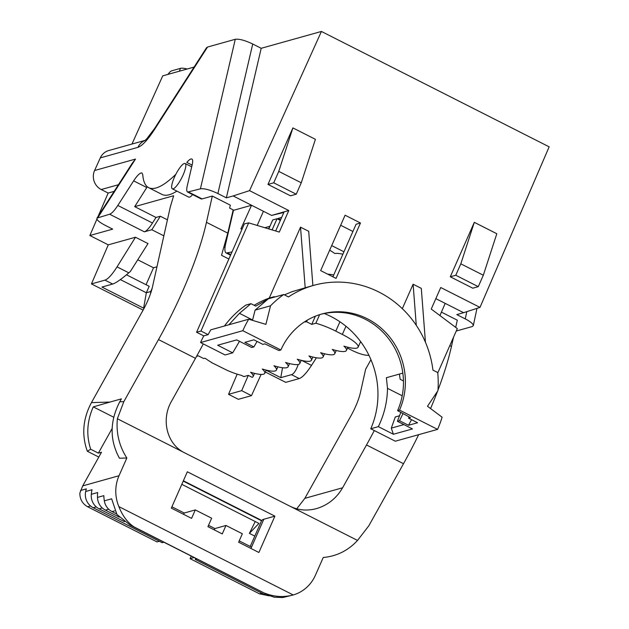 <?xml version="1.0" encoding="UTF-8"?>
<svg xmlns="http://www.w3.org/2000/svg" width="629" height="629" viewBox="0 0 629 629"><rect width="100%" height="100%" fill="white"/><g stroke="black" fill="none" stroke-linecap="round" stroke-linejoin="round"><path stroke-width="0.94" d="M347.507 348.096L352.271 350.51C359.206 353.844 364.773 355.464 368.971 355.369M456.253 331.027L472.237 326.553L473.299 325.673C473.322 323.974 470.649 321.71 465.271 318.895L466.812 311.662M435.842 298.641L463.597 312.699L456.803 314.602L465.271 318.895M264.809 227.722L269.943 226.291M268.787 228.917L272.719 219.946L277.043 218.735L280.345 220.402M342.876 254.218A26.662 5.598 -156.2 0 0 335.037 253.526L334.093 253.039A23.352 4.906 -156.2 0 0 329.675 250.169M343.937 251.804L331.687 245.593M280.636 219.725L278.097 218.436L281.643 217.445M275.675 230.985L283.844 212.453L271.61 215.425L233.147 195.941L226.354 197.844L217.886 193.551C210.157 189.887 204.339 188.307 200.415 188.834L235.27 39.289L207.531 47.049L154.317 129.802C147.626 140.023 142.17 145.873 137.94 147.351L100.294 157.887A14.184 13.437 -105.6 0 1 108.699 150.559L145.15 140.361M231.999 251.946L226.236 253.031C224.679 252.119 224.474 249.108 225.63 243.997L233.477 210.33L251.561 205.266L240.883 228.909L242.299 228.579M192.097 165.097L186.805 162.416C189.117 159.719 190.807 158.594 191.884 159.043C192.82 159.593 192.938 161.401 192.246 164.468L187.222 186.035C186.451 189.447 186.585 191.452 187.623 192.065L200.415 188.834M123.819 401.664L117.379 418.757C116.019 432.925 119.172 446 126.846 457.998L119.431 458.219C109.588 440.08 109.698 421.265 119.769 401.782L123.819 401.664L158.5 339.574A141.816 34.304 116.9 0 0 206.454 222.32L227.777 233.123L233.186 209.905L229.656 208.113L230.316 205.172L212.311 196.051L202.113 198.906A18.909 4.576 116.9 0 1 201.028 198.85L187.631 192.065M163.855 235.844L151.809 229.742L160.324 216.242L156.008 217.445L134.692 206.65L173.651 195.745L170.333 206.792L152.407 287.186A28.36 6.864 -63.1 0 1 142.814 310.64L91.441 402.615L109.933 402.073L121.405 398.865L119.769 401.782M156.008 217.445L152.485 223.02A18.909 4.576 -63.1 0 1 144.356 231.826L151.809 229.742M147.28 186.758A17.014 4.12 116.9 0 0 146.785 187.528L133.631 180.869L117.82 205.455C114.478 210.566 111.75 213.49 109.635 214.23L96.976 218.098C96.434 219.741 99.067 222.092 104.886 225.166L112.693 229.129L89.861 235.513L96.937 219.096M135.479 237.235L117.041 266.877L128.803 272.829L130.345 271.5L148.004 243.58L135.479 237.235L108.274 244.846L89.861 235.513M146.054 284.717L153.523 267.773L137.759 259.785M153.523 267.773L156.951 266.814M455.703 327.387L457.307 320.185L441.409 312.126M265.352 372.03L285.723 382.353L299.231 378.572C302.4 377.463 306.496 373.076 311.512 365.402L316.411 357.783M98.155 216.266L108.157 193.048L101.222 189.533A14.184 13.437 -105.6 0 1 94.594 170.522L100.294 157.887M194.086 67.075L162.746 75.85L131.956 144.057M108.274 244.846L91.441 283.915L143.121 310.097M154.317 129.802A14.184 5.016 -147.3 0 1 154.616 128.458L206.587 47.639L207.531 47.049M235.27 39.289C239.185 38.77 245.011 40.342 252.732 44.006L217.886 193.551M463.597 312.699L479.99 307.4L549.148 146.832L321.419 31.45L261.2 48.299L252.732 44.006M211.391 362.343L211.533 362.422A22.691 4.765 -156.2 0 1 205.998 358.821L204.897 358.263A26.048 5.472 -156.2 0 1 203.513 358.475L198.339 355.849L196.586 356.344M211.352 362.477L226.92 370.222A22.691 4.765 -156.2 0 0 241.41 375.348L243.879 376.606L248.298 375.364L252.205 377.345A26.001 5.457 23.8 0 0 253.102 376.574L254.548 373.367M339.943 321.781L335.792 331.129L342.341 334.447A26.001 5.457 23.8 0 1 358.105 347.192A26.001 5.457 23.8 0 1 343.929 346.147A26.001 5.457 23.8 0 1 346.437 350.455A26.001 5.457 23.8 0 1 332.269 349.417A26.001 5.457 23.8 0 1 334.77 353.726A26.001 5.457 23.8 0 1 320.601 352.68A26.001 5.457 23.8 0 1 323.102 356.989A26.001 5.457 23.8 0 1 308.933 355.943A26.001 5.457 23.8 0 1 311.434 360.252A26.001 5.457 23.8 0 1 297.265 359.206A26.001 5.457 23.8 0 1 299.774 363.515A26.001 5.457 23.8 0 1 285.597 362.469A26.001 5.457 23.8 0 1 288.106 366.778A26.001 5.457 23.8 0 1 273.929 365.74A26.001 5.457 23.8 0 1 276.438 370.049A26.001 5.457 23.8 0 1 262.262 369.003A26.001 5.457 23.8 0 1 264.77 373.312A26.001 5.457 23.8 0 1 250.594 372.266A26.001 5.457 23.8 0 1 253.102 376.574M335.792 331.129A26.001 5.457 -156.2 0 0 315.829 323.235L311.756 324.375L306.622 321.773A26.001 5.457 -156.2 0 0 305.246 321.977L304.735 321.718M306.622 321.773L307.329 320.122M327.725 274.189A26.465 5.559 23.8 0 1 333.708 274.991M319.642 314.657L315.829 323.235M340.659 225.261L352.908 231.464M278.765 171.387L273.733 182.811L267.978 184.415L292.902 127.907L278.765 171.387L301.267 182.795L315.404 139.308L292.902 127.907M267.978 184.415L290.48 195.816L296.235 194.212L301.267 182.795M203.757 335.878L208.128 334.659A112.505 106.576 -105.6 0 1 210.825 329.816L248.714 319.21A112.505 106.576 -105.6 0 0 242.818 330.705L200.557 342.53A112.505 106.576 74.4 0 1 203.757 335.878L196.578 332.246L244.382 223.869L248.652 222.87L279.292 232.07L288.797 210.526L249.556 190.642L321.419 31.45M248.652 222.87L200.958 331.019L208.128 334.659M224.443 326.003A103.054 97.621 -105.6 0 1 245.813 305.112L250.94 303.681L239.452 313.321L252.591 319.98M254.132 305.293A98.321 93.139 -105.6 0 1 269.259 298.067L300.528 227.171L308.713 231.315L312.88 285.582M402.324 308.674L413.111 284.214L421.296 288.357L425.44 342.247M479.99 307.4L440.748 287.516L431.242 309.059L457.322 328.597L437.76 372.95M336.043 278.403L320.656 270.604L345.093 215.212L360.472 223.004L336.043 278.403M496.808 233.736L474.305 222.336L450.285 276.784L472.788 288.192L478.276 286.651L483.316 275.235L496.808 233.736M261.2 48.299L226.354 197.844M249.556 190.642L233.147 195.941M108.157 193.048L114.163 191.365M133.631 180.869C137.421 175.145 140.204 172.527 141.973 173.006L142.767 174.736C143.286 181.592 145.268 185.917 148.703 187.701C154.695 190.461 163.729 186.011 175.813 174.343M474.305 222.336L460.813 263.834L455.773 275.25L450.285 276.784M483.316 275.235L460.813 263.834M167.424 219.836L160.324 216.242M176.867 191.106A127.632 30.876 116.9 0 1 161.96 194.416L148.845 187.772M146.785 187.528L134.692 206.65M206.454 222.32L212.311 196.051M192.639 194.605A14.184 3.428 116.9 0 1 188.692 197.097L172.33 188.81A14.184 3.428 -63.1 0 0 179.21 182.284A14.184 3.428 -63.1 0 0 185.492 168.045A14.184 3.428 -63.1 0 0 185.146 163.509A14.184 3.428 -63.1 0 0 175.68 174.603A14.184 3.428 -63.1 0 0 172.33 188.81M309.57 286.51L313.706 285.354A98.321 93.139 74.4 0 1 432.941 370.127L437.721 372.541A103.054 97.621 -105.6 0 1 437.949 390.633L427.492 406.248L442.116 417.208A112.505 106.576 -105.6 0 1 437.58 429.379L399.525 410.1A68.545 64.929 74.4 0 0 389.422 336.727A68.545 64.929 74.4 0 0 321.726 314.036A68.545 64.929 74.4 0 0 280.872 349.983L278.938 350.526L264.84 343.851L262.914 344.393L253.912 339.825L244.87 342.357L253.872 346.917L251.757 347.515L236.724 339.896L217.665 345.227L232.699 352.845L225.103 354.968L200.557 342.53M324.25 313.509A84.144 79.71 -105.6 0 1 370.756 428.766L395.311 441.204L437.58 429.379M360.472 223.004L356.1 224.231L332.906 276.815M255.099 310.121L268.371 298.799L283.71 294.514A103.054 97.621 74.4 0 0 270.525 305.804L255.099 310.121L252.496 320.35M248.714 319.21L265.902 324.375L270.525 305.804M242.818 330.705L280.872 349.983M313.706 285.354A98.321 93.139 74.4 0 0 288.483 296.935L283.71 294.514M299.231 378.572L291.502 374.656L280.778 377.659L266.153 370.245M280.778 377.659L282.531 367.737M370.756 428.766L378.351 426.643L393.384 434.262L391.301 428.121L403.897 424.599M399.667 415.722L395.303 416.941L391.301 428.121M378.351 426.643C384.248 414.527 387.299 401.758 387.488 388.329L402.206 395.79M403.448 380.946L400.178 379.295L399.376 374.09M402.843 373.115L386.403 377.714L387.488 388.329M393.384 434.262L412.443 428.931L397.41 421.312L400.799 412.388M320.766 314.311A68.545 64.929 -105.6 0 1 387.818 337.687A68.545 64.929 -105.6 0 1 397.591 410.643L410.501 417.648L408.567 418.191L417.57 422.751L408.528 425.283L399.525 420.722L403 413.583M408.567 418.191A84.144 79.71 74.4 0 0 409.125 416.901M397.41 421.312L399.525 420.722M397.591 410.643L399.525 410.1M411.539 419.692L408.528 425.283M228.877 324.761L239.452 313.321M269.259 298.067L274.291 296.66L270.132 298.311M267.286 299.577L255.72 306.103L250.94 303.681M288.797 210.526L271.61 215.425M126.484 274.794L149.191 286.305L146.337 292.768L150.716 291.541L150.559 293.57M120.351 279.598L146.337 292.768L143.616 308.163L101.953 287.052L112.677 284.049L104.949 280.133L91.441 283.915M144.253 307.982L143.616 308.163M309.507 286.533L291.911 291.73L284.41 294.867M239.5 341.303L232.699 352.845M274.055 297.21L274.291 296.66M248.298 375.364L241.67 390.664L228.539 394.336L238.36 399.313L251.482 395.641L241.67 390.664M261.121 374.42L251.482 395.641M237.18 374.161L228.539 394.336M150.716 291.541L152.147 288.302M257.072 341.429L253.872 346.917M305.207 288.011L300.528 227.171M272.09 229.907L277.043 218.735M416.272 325.319L413.111 284.214M445.183 303.375L439.93 315.569M291.502 374.656C293.869 373.87 296.117 370.481 298.24 364.474M263.425 211.281L257.182 225.434M128.803 272.829C121.311 279.245 115.933 282.987 112.677 284.049M117.041 266.877C112.143 274.606 108.117 279.024 104.949 280.133M196.578 332.246L200.958 331.019M273.733 182.811L296.235 194.212M455.773 275.25L478.276 286.651M119.219 517.124L105.373 510.111A14.184 13.437 -105.6 0 1 97.487 497.413L103.84 495.636A37.819 35.822 -105.6 0 0 104.328 500.849L111.64 498.805L116.915 514.436L130.046 525.066L134.048 526.921C127.569 522.597 122.513 515.819 118.865 506.604A37.819 35.822 74.4 0 1 119.023 475.728L126.846 457.998M124.471 521.685L99.123 508.845A14.184 13.437 -105.6 0 1 91.299 494.315L97.66 492.538A37.819 35.822 74.4 0 0 97.487 497.413M163.91 542.222L162.203 542.701L93.226 507.745A14.184 13.437 -105.6 0 1 85.678 491.501L92.031 489.724A37.819 35.822 74.4 0 0 91.299 494.315M269.888 595.836A14.184 13.437 -105.6 0 1 264.243 594.397L195.265 559.448L195.745 558.355M159.373 541.262L157.03 541.923L87.635 506.762C82.438 503.798 79.844 499.245 79.859 493.089L82.713 485.895L101.489 452.267L98.376 453.139L112.119 428.538M266.311 595.238L259.478 593.831L190.092 558.67L194.141 557.538M191.263 556.083L190.092 558.67M207.932 526.67L222.257 533.927L225.984 525.467L242.354 533.762L238.619 542.222L258.873 552.482L274.897 516.15L187.34 471.789L171.316 508.114L191.57 518.375L195.297 509.922L211.666 518.21L207.932 526.67M370.953 359.709L365.622 369.262L360.417 392.582A28.36 6.864 116.9 0 1 350.833 416.036L304.853 498.333L342.608 487.774C336.491 498.254 327.788 505.205 316.505 508.602C307.164 511.086 298.413 510.331 290.236 506.337L357.531 540.429C348.183 550.556 336.751 556.248 323.235 557.506L315.412 575.236A37.819 35.822 -105.6 0 1 293.248 594.963L282.767 597.55L274.354 597.22L268.803 595.356L134.048 526.921M290.236 506.337L184.674 452.849C166.96 444.381 160.717 419.716 171.583 401.113L195.485 358.318A141.816 34.304 116.9 0 0 203.269 343.906M117.379 418.757L184.674 452.849M118.865 506.604L293.248 594.963C283.703 597.479 274.275 596.913 264.982 593.257M116.467 513.838L112.033 511.589A14.184 13.437 -105.6 0 1 104.328 500.849M196.963 558.969L195.265 559.448M80.473 490.518L86.354 488.875A37.819 35.822 74.4 0 0 85.678 491.501M437.981 390.09A141.816 34.304 116.9 0 0 451.457 346.453L453.509 337.246M437.556 391.222A141.816 34.304 116.9 0 1 430.566 408.551M418.655 434.678A141.816 34.304 116.9 0 1 403.504 463.715L366.51 444.97A141.816 34.304 116.9 0 0 374.294 430.558M357.531 540.429L368.822 525.797L403.504 463.715M181.805 484.33L258.936 523.414L249.398 533.368L255.24 521.543M109.933 402.073L93.265 406.869C86.991 421.068 86.134 435.189 90.686 449.248L87.329 451.252C81.495 434.961 82.863 418.749 91.441 402.615M227.777 233.123L221.526 255.295L228.877 259.022M342.608 487.774L366.51 444.97M87.329 451.252L98.808 457.071M249.398 533.368L254.792 536.105M296.731 508.822L304.853 498.333M98.376 453.139L90.686 449.248M113.707 417.231L93.265 406.869M261.625 520.623L261.735 520.482A46.798 9.828 23.8 0 1 263.81 519.255L274.897 516.15M239.209 540.885L251.521 547.12L250.932 548.457M171.906 506.785L184.211 513.02L195.297 509.922M208.521 525.341L214.898 528.572L225.984 525.467M184.211 513.02L183.629 514.357M214.898 528.572L214.316 529.901M315.365 316.198L311.756 324.375M167.951 74.387A11.408 2.76 -63.1 0 1 171.67 70.833L180.539 68.349A18.909 3.971 23.8 0 1 187.206 69.001M96.976 218.098L132.326 163.123L135.494 159.074L97.92 217.508M188.7 192.104L202.113 198.906M144.356 231.826L109.635 214.23M342.341 334.447L345.974 326.262M94.594 170.522L135.494 159.074M301.676 360.425L311.512 365.402M227.855 253.102L230.819 254.603M117.82 205.455L152.485 223.02M102.268 507.965L99.123 508.845M96.253 506.903L93.226 507.745M90.521 505.952L87.635 506.762M114.564 510.882L112.033 511.589M108.66 509.191L105.373 510.111M264.243 594.397L265.941 593.925M259.478 593.831L261.829 593.171M82.713 485.895L119.023 475.728M451.457 346.453L449.814 345.62M158.5 339.574L195.485 358.318M224.081 247.055L225.001 247.519M261.546 520.781L183.228 481.099M263.81 519.255L251.521 547.12M183.369 480.776L261.735 520.482M118.441 184.722L101.222 189.533M179.273 71.226L180.539 68.349M144.992 140.487A14.184 13.437 74.4 0 0 137.94 147.351M268.607 228.862L269.692 226.354M358.105 347.192L360.621 341.618M346.437 350.455L347.884 347.255M334.77 353.726L336.216 350.518M323.102 356.989L324.548 353.781M311.434 360.252L312.888 357.044M299.774 363.515L301.22 360.315M288.106 366.778L289.552 363.578M276.438 370.049L277.884 366.841M264.77 373.312L266.216 370.104M226.251 253.039L230.552 255.225M185.146 163.509L191.696 166.827M268.064 594.995L130.046 525.066M261.64 520.576L250.216 546.467M183.283 480.981L261.617 520.67M476.979 308.367L473.299 325.673M144.733 140.684L146.738 138.852L154.616 128.458"/></g></svg>

